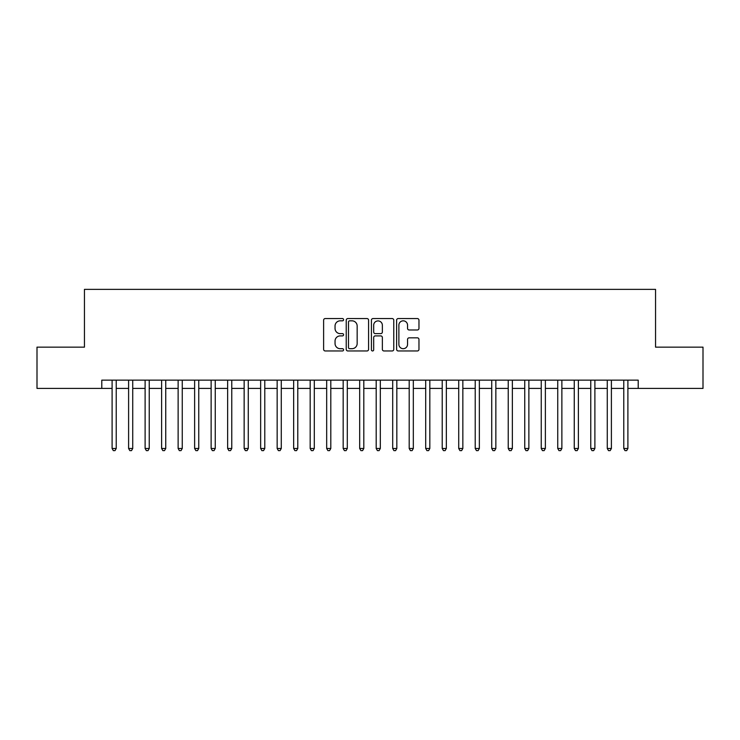 <?xml version="1.0" encoding="UTF-8"?>
<svg xmlns="http://www.w3.org/2000/svg" width="740" height="740" viewBox="0 0 740 740"><rect width="100%" height="100%" fill="white"/><g stroke="black" fill="none" stroke-linecap="round" stroke-linejoin="round"><path stroke-width="1.11" d="M343.591 319.689A1.138 1.138 0 0 0 342.454 318.561L325.239 318.561A1.619 1.619 0 0 0 323.621 320.18L323.621 349.345A1.619 1.619 0 0 0 325.239 350.964L342.454 350.964A1.138 1.138 0 0 0 343.591 349.826A1.138 1.138 0 0 0 342.454 348.697L340.233 348.697A5.18 5.18 0 0 1 335.044 343.508L335.044 341.075A5.18 5.18 0 0 1 340.233 335.895L342.454 335.895A1.138 1.138 0 0 0 343.591 334.757A1.138 1.138 0 0 0 342.454 333.629L340.233 333.629A5.18 5.18 0 0 1 335.044 328.44L335.044 326.016A5.18 5.18 0 0 1 340.233 320.827L342.454 320.827A1.138 1.138 0 0 0 343.591 319.689M417.351 329.985A1.619 1.619 0 0 0 418.97 328.357L418.97 320.18A1.619 1.619 0 0 0 417.351 318.561L398.231 318.561A1.619 1.619 0 0 0 396.612 320.18L396.612 349.345A1.619 1.619 0 0 0 398.231 350.964L417.351 350.964A1.619 1.619 0 0 0 418.97 349.345L418.97 339.457A1.619 1.619 0 0 0 417.351 337.838L409.164 337.838A1.619 1.619 0 0 0 407.546 339.457L407.546 344.359A4.338 4.338 0 0 1 403.217 348.697A4.338 4.338 0 0 1 398.879 344.359L398.879 325.165A4.338 4.338 0 0 1 403.217 320.827A4.338 4.338 0 0 1 407.546 325.165L407.546 328.357A1.619 1.619 0 0 0 409.164 329.985L417.351 329.985M101.787 388.407L37 388.407L37 347.143L84.453 347.143L84.453 289.368L655.548 289.368L655.548 347.143L703 347.143L703 388.407L638.213 388.407L638.213 380.147L101.787 380.147L101.787 388.407L112.101 388.407M368.585 320.18A1.619 1.619 0 0 0 366.966 318.561L347.846 318.561A1.619 1.619 0 0 0 346.228 320.18L346.228 349.345A1.619 1.619 0 0 0 347.846 350.964L366.966 350.964A1.619 1.619 0 0 0 368.585 349.345L368.585 320.18M373.034 318.561L392.154 318.561A1.619 1.619 0 0 1 393.773 320.18L393.773 349.345A1.619 1.619 0 0 1 392.154 350.964L383.977 350.964A1.619 1.619 0 0 1 382.358 349.345L382.358 337.514A1.619 1.619 0 0 0 380.73 335.895L375.31 335.895A1.619 1.619 0 0 0 373.682 337.514L373.682 349.826A1.138 1.138 0 0 1 372.553 350.964A1.138 1.138 0 0 1 371.415 349.826L371.415 320.18A1.619 1.619 0 0 1 373.034 318.561M116.226 388.407L128.603 388.407M132.728 388.407L145.114 388.407M149.24 388.407L161.616 388.407M165.742 388.407L178.127 388.407M182.253 388.407L194.629 388.407M198.755 388.407L211.131 388.407M215.257 388.407L227.643 388.407M231.768 388.407L244.145 388.407M248.27 388.407L260.647 388.407M264.781 388.407L277.158 388.407M281.283 388.407L293.66 388.407M297.785 388.407L310.171 388.407M314.296 388.407L326.673 388.407M330.799 388.407L343.175 388.407M347.3 388.407L359.686 388.407M363.812 388.407L376.188 388.407M380.314 388.407L392.7 388.407M396.825 388.407L409.202 388.407M413.327 388.407L425.704 388.407M429.829 388.407L442.215 388.407M446.34 388.407L458.717 388.407M462.842 388.407L475.219 388.407M479.354 388.407L491.73 388.407M495.855 388.407L508.232 388.407M512.357 388.407L524.743 388.407M528.869 388.407L541.245 388.407M545.371 388.407L557.747 388.407M561.873 388.407L574.259 388.407M578.384 388.407L590.76 388.407M594.886 388.407L607.272 388.407M611.397 388.407L623.774 388.407M627.899 388.407L638.213 388.407M349.622 320.827A1.138 1.138 0 0 0 348.494 321.965L348.494 347.56A1.138 1.138 0 0 0 349.622 348.697L351.972 348.697A5.18 5.18 0 0 0 357.161 343.508L357.161 326.016A5.18 5.18 0 0 0 351.972 320.827L349.622 320.827M382.358 325.239A4.338 4.338 0 0 0 378.02 320.91A4.338 4.338 0 0 0 373.682 325.239L373.682 332.01A1.619 1.619 0 0 0 375.31 333.629L380.73 333.629A1.619 1.619 0 0 0 382.358 332.01L382.358 325.239M116.226 380.147L116.226 448.486L112.101 448.486L112.101 380.147M116.226 448.486L114.987 450.632L113.34 450.632L112.101 448.486M132.728 380.147L132.728 448.486L128.603 448.486L128.603 380.147M132.728 448.486L131.498 450.632L129.842 450.632L128.603 448.486M149.24 380.147L149.24 448.486L145.114 448.486L145.114 380.147M149.24 448.486L148 450.632L146.353 450.632L145.114 448.486M165.742 380.147L165.742 448.486L161.616 448.486L161.616 380.147M165.742 448.486L164.502 450.632L162.856 450.632L161.616 448.486M182.253 380.147L182.253 448.486L178.127 448.486L178.127 380.147M182.253 448.486L181.013 450.632L179.358 450.632L178.127 448.486M198.755 380.147L198.755 448.486L194.629 448.486L194.629 380.147M198.755 448.486L197.515 450.632L195.869 450.632L194.629 448.486M215.257 380.147L215.257 448.486L211.131 448.486L211.131 380.147M215.257 448.486L214.026 450.632L212.371 450.632L211.131 448.486M231.768 380.147L231.768 448.486L227.643 448.486L227.643 380.147M231.768 448.486L230.529 450.632L228.873 450.632L227.643 448.486M248.27 380.147L248.27 448.486L244.145 448.486L244.145 380.147M248.27 448.486L247.031 450.632L245.384 450.632L244.145 448.486M264.781 380.147L264.781 448.486L260.647 448.486L260.647 380.147M264.781 448.486L263.542 450.632L261.886 450.632L260.647 448.486M281.283 380.147L281.283 448.486L277.158 448.486L277.158 380.147M281.283 448.486L280.044 450.632L278.397 450.632L277.158 448.486M297.785 380.147L297.785 448.486L293.66 448.486L293.66 380.147M297.785 448.486L296.546 450.632L294.899 450.632L293.66 448.486M314.296 380.147L314.296 448.486L310.171 448.486L310.171 380.147M314.296 448.486L313.057 450.632L311.401 450.632L310.171 448.486M330.799 380.147L330.799 448.486L326.673 448.486L326.673 380.147M330.799 448.486L329.559 450.632L327.913 450.632L326.673 448.486M347.3 380.147L347.3 448.486L343.175 448.486L343.175 380.147M347.3 448.486L346.07 450.632L344.414 450.632L343.175 448.486M363.812 380.147L363.812 448.486L359.686 448.486L359.686 380.147M363.812 448.486L362.572 450.632L360.926 450.632L359.686 448.486M380.314 380.147L380.314 448.486L376.188 448.486L376.188 380.147M380.314 448.486L379.074 450.632L377.428 450.632L376.188 448.486M396.825 380.147L396.825 448.486L392.7 448.486L392.7 380.147M396.825 448.486L395.586 450.632L393.93 450.632L392.7 448.486M413.327 380.147L413.327 448.486L409.202 448.486L409.202 380.147M413.327 448.486L412.088 450.632L410.441 450.632L409.202 448.486M429.829 380.147L429.829 448.486L425.704 448.486L425.704 380.147M429.829 448.486L428.599 450.632L426.943 450.632L425.704 448.486M446.34 380.147L446.34 448.486L442.215 448.486L442.215 380.147M446.34 448.486L445.101 450.632L443.454 450.632L442.215 448.486M462.842 380.147L462.842 448.486L458.717 448.486L458.717 380.147M462.842 448.486L461.603 450.632L459.956 450.632L458.717 448.486M479.354 380.147L479.354 448.486L475.219 448.486L475.219 380.147M479.354 448.486L478.114 450.632L476.458 450.632L475.219 448.486M495.855 380.147L495.855 448.486L491.73 448.486L491.73 380.147M495.855 448.486L494.616 450.632L492.97 450.632L491.73 448.486M512.357 380.147L512.357 448.486L508.232 448.486L508.232 380.147M512.357 448.486L511.127 450.632L509.471 450.632L508.232 448.486M528.869 380.147L528.869 448.486L524.743 448.486L524.743 380.147M528.869 448.486L527.629 450.632L525.974 450.632L524.743 448.486M545.371 380.147L545.371 448.486L541.245 448.486L541.245 380.147M545.371 448.486L544.131 450.632L542.485 450.632L541.245 448.486M561.873 380.147L561.873 448.486L557.747 448.486L557.747 380.147M561.873 448.486L560.643 450.632L558.987 450.632L557.747 448.486M578.384 380.147L578.384 448.486L574.259 448.486L574.259 380.147M578.384 448.486L577.145 450.632L575.498 450.632L574.259 448.486M594.886 380.147L594.886 448.486L590.76 448.486L590.76 380.147M594.886 448.486L593.647 450.632L592 450.632L590.76 448.486M611.397 380.147L611.397 448.486L607.272 448.486L607.272 380.147M611.397 448.486L610.158 450.632L608.502 450.632L607.272 448.486M627.899 380.147L627.899 448.486L623.774 448.486L623.774 380.147M627.899 448.486L626.66 450.632L625.013 450.632L623.774 448.486"/></g></svg>
